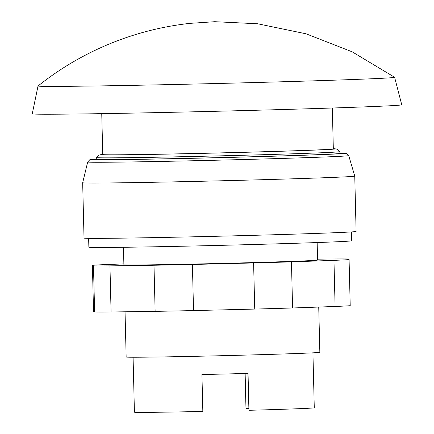 <?xml version="1.0" encoding="UTF-8"?>
<svg xmlns="http://www.w3.org/2000/svg" width="434" height="434" viewBox="0 0 434 434"><rect width="100%" height="100%" fill="white"/><g stroke="black" fill="none" stroke-linecap="round" stroke-linejoin="round"><path stroke-width="0.65" d="M394.604 77.268L352.175 51.82L306.089 33.814L257.65 23.761L214.803 21.7L189.967 23.36C161.915 26.452 134.838 33.402 108.755 44.219C83.236 54.847 59.664 68.767 38.04 85.981A178.352 1.866 -1.4 0 0 38.024 86.003A178.352 1.866 -1.4 0 0 38.051 86.04A178.352 1.866 -1.4 0 0 219.479 83.442A178.352 1.866 -1.4 0 0 394.62 77.29A178.352 1.866 -1.4 0 0 394.604 77.268L401.754 104.8A184.808 1.937 -1.4 0 1 218.888 111.207A184.808 1.937 -1.4 0 1 32.273 113.865A184.808 1.937 -1.4 0 1 32.246 113.827L38.024 86.003M332.33 108.012L333.328 148.927A115.325 1.21 178.6 0 1 220.076 152.904A115.325 1.21 178.6 0 1 102.744 154.564L101.746 113.648M123.468 247.282L123.896 264.794A96.874 1.014 -1.4 0 0 123.912 264.816A96.874 1.014 -1.4 0 0 221.611 263.422A96.874 1.014 -1.4 0 0 317.585 260.064A96.874 1.014 -1.4 0 0 317.574 260.047M317.563 259.179L331.533 258.984A131.469 1.378 178.6 0 1 347.997 258.973L349.082 259.592A131.469 1.378 178.6 0 1 333.968 260.362L291.453 261.865A131.469 1.378 178.6 0 1 253.608 262.961L192.403 264.469A131.469 1.378 178.6 0 1 153.999 265.245L109.954 265.879A131.469 1.378 178.6 0 1 93.484 265.885L92.404 265.272A131.469 1.378 178.6 0 1 107.518 264.496L123.874 263.921M92.404 265.272L93.527 311.384L94.612 311.997A131.469 1.378 -1.4 0 0 111.077 311.992L155.128 311.362A131.469 1.378 -1.4 0 0 193.531 310.581L254.736 309.073A131.469 1.378 -1.4 0 0 292.581 307.977L335.091 306.475A131.469 1.378 -1.4 0 0 350.211 305.704L349.082 259.592M335.091 306.475L333.968 260.362M292.581 307.977L291.453 261.865M254.736 309.073L253.608 262.961M193.531 310.581L192.403 264.469M155.128 311.362L153.999 265.245M111.077 311.992L109.954 265.879M94.612 311.997L93.484 265.885M82.693 182.774A136.086 1.427 -1.4 0 0 219.935 180.821A136.086 1.427 -1.4 0 0 354.757 176.101A136.086 1.427 -1.4 0 0 354.757 176.096L356.108 231.436A136.086 1.427 -1.4 0 1 221.286 236.156A136.086 1.427 -1.4 0 1 84.044 238.109A136.086 1.427 -1.4 0 1 84.022 238.087L82.672 182.752A136.086 1.427 -1.4 0 0 82.672 182.752A136.086 1.427 -1.4 0 0 82.693 182.774M88.644 238.342L88.862 247.196A131.469 1.378 -1.4 0 0 88.878 247.217A131.469 1.378 -1.4 0 0 221.47 245.335A131.469 1.378 -1.4 0 0 351.724 240.772L351.507 231.919M333.323 148.716A117.261 1.226 -1.4 0 1 335.243 148.873A117.261 1.226 -1.4 0 1 220.114 152.936A117.261 1.226 -1.4 0 1 102.739 154.352L98.8 155.122L96.614 157.585L95.941 159.349A122.247 1.28 -1.4 0 0 95.963 159.376A122.247 1.28 -1.4 0 0 219.512 157.613A122.247 1.28 -1.4 0 0 340.359 153.376L339.6 151.645L337.647 149.475L336.1 148.916L333.323 148.71M354.757 176.096L348.724 155.605A130.558 1.367 -1.4 0 1 220.521 160.113A130.558 1.367 -1.4 0 1 87.711 162.012A130.558 1.367 -1.4 0 1 87.695 161.985L89.838 159.707L96.088 158.974A126.858 1.329 -1.4 0 0 93.202 159.647A126.858 1.329 -1.4 0 0 220.396 157.64M125.046 311.791L126.153 357.025A96.874 1.014 -1.4 0 0 126.169 357.041A96.874 1.014 -1.4 0 0 223.868 355.652A96.874 1.014 -1.4 0 0 319.842 352.289L318.735 307.055M133.081 357.231L134.421 412.191A89.952 0.944 -1.4 0 0 134.437 412.208A89.952 0.944 -1.4 0 0 202.835 411.437L201.929 374.542A89.952 0.944 -1.4 0 0 248.042 373.408L248.942 410.298A89.952 0.944 -1.4 0 0 314.276 407.797L312.93 352.837M247.917 373.414L248.942 410.298M248.774 408.568A83.035 0.868 -1.4 0 0 245.991 408.627L245.134 373.49M245.991 408.627L245.009 373.49M93.202 159.647L153.034 159.094L220.401 157.634C279.572 156.197 334.386 154.358 343.11 153.544A126.858 1.329 -1.4 0 0 344.949 153.245A126.858 1.329 -1.4 0 0 340.202 153.023L346.489 153.435L348.724 155.605M96.614 157.585A121.531 1.275 -1.4 0 0 96.63 157.613A121.531 1.275 -1.4 0 0 220.26 155.844A121.531 1.275 -1.4 0 0 339.6 151.645M317.585 260.064L317.156 242.546M87.695 161.985L82.672 182.747"/></g></svg>
